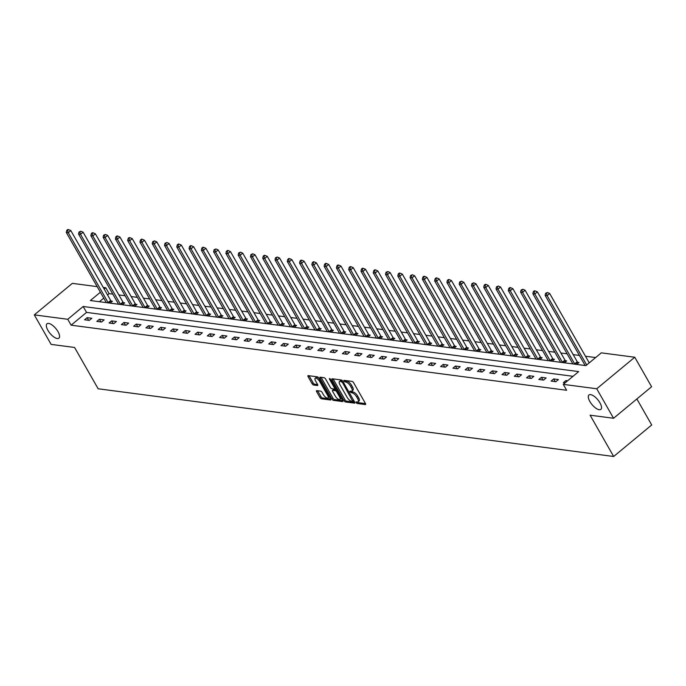 <?xml version="1.0" encoding="UTF-8"?>
<svg xmlns="http://www.w3.org/2000/svg" width="686" height="686" viewBox="0 0 686 686"><rect width="100%" height="100%" fill="white"/><g stroke="black" fill="none" stroke-linecap="round" stroke-linejoin="round"><path stroke-width="1.03" d="M356.128 402.605L357.132 403.488L365.346 404.569A1.432 0.575 -129.7 0 0 365.595 404.508A1.432 0.575 -129.7 0 0 365.458 403.514L353.564 382.659A1.432 0.575 -129.7 0 0 352.124 381.399L343.918 380.318L343.84 381.064L345.907 382.085A4.579 1.852 -129.7 0 1 350.495 386.115L351.481 387.856A4.579 1.852 -129.7 0 1 351.935 391.054A4.579 1.852 -129.7 0 1 351.129 391.234L349.886 391.131L349.989 391.835L352.055 392.855A4.579 1.852 -129.7 0 1 356.634 396.885L357.629 398.626A4.579 1.852 -129.7 0 1 358.083 401.833A4.579 1.852 -129.7 0 1 357.269 402.005L356.034 401.91L356.128 402.605M357.329 402.013L358.161 402.639L365.501 403.6M345.041 380.473L346.936 381.227L345.907 382.085M351.189 391.243L353.076 392.006L352.055 392.855M57.984 331.638A9.338 3.764 -129.7 0 0 46.982 323.792A9.338 3.764 -129.7 0 0 47.909 330.318A9.338 3.764 -129.7 0 0 58.902 338.172A9.338 3.764 -129.7 0 0 57.984 331.638M599.95 402.836A9.338 3.764 -129.7 0 0 588.957 394.982A9.338 3.764 -129.7 0 0 589.874 401.516A9.338 3.764 -129.7 0 0 600.876 409.362A9.338 3.764 -129.7 0 0 599.95 402.836M316.76 390.634A1.432 0.575 -129.7 0 0 316.512 390.686A1.432 0.575 -129.7 0 0 316.649 391.689L319.993 397.537A1.432 0.575 -129.7 0 0 321.425 398.798L330.541 399.998A1.432 0.575 -129.7 0 0 330.789 399.938A1.432 0.575 -129.7 0 0 330.652 398.935L318.758 378.089A1.432 0.575 -129.7 0 0 317.326 376.828L308.211 375.628A1.432 0.575 -129.7 0 0 307.954 375.688A1.432 0.575 -129.7 0 0 308.1 376.691L312.13 383.757A1.432 0.575 -129.7 0 0 313.562 385.018L317.464 385.523A1.432 0.575 -129.7 0 0 317.712 385.472A1.432 0.575 -129.7 0 0 317.575 384.469L315.577 380.962A3.833 1.544 -129.7 0 1 315.2 378.286A3.833 1.544 -129.7 0 1 319.71 381.51L327.539 395.239A3.833 1.544 -129.7 0 1 327.917 397.914A3.833 1.544 -129.7 0 1 323.406 394.69L322.103 392.401A1.432 0.575 -129.7 0 0 320.662 391.14L316.76 390.634M100.388 292.236L90.363 300.537L585.895 365.629L601.313 352.853L634.764 357.243L651.597 386.75L613.558 418.271L590.106 415.193L613.67 456.49L98.141 388.773L74.585 347.468L51.124 344.389L34.3 314.883L72.33 283.361L97.189 286.628M613.558 418.271L596.734 388.765L563.283 384.374L578.701 371.598L83.169 306.496L67.751 319.282L34.3 314.883M573.016 376.305L86.539 312.396L71.112 325.181L566.645 390.274L563.283 384.374M71.112 325.181L67.751 319.282M344.012 400.693A1.432 0.575 -129.7 0 0 345.452 401.953L354.568 403.154A1.432 0.575 -129.7 0 0 354.816 403.094A1.432 0.575 -129.7 0 0 354.679 402.099L342.786 381.245A1.432 0.575 -129.7 0 0 341.354 379.984L332.238 378.783A1.432 0.575 -129.7 0 0 331.981 378.844A1.432 0.575 -129.7 0 0 332.127 379.847L344.012 400.693L345.041 399.844A1.432 0.575 -129.7 0 0 346.473 401.104L354.731 402.185M342.554 401.576L333.439 400.375A1.432 0.575 -129.7 0 1 332.007 399.115L320.113 378.269A1.432 0.575 -129.7 0 1 319.968 377.266A1.432 0.575 -129.7 0 1 320.225 377.206L324.126 377.72A1.432 0.575 -129.7 0 1 325.558 378.981L330.378 387.436A1.432 0.575 -129.7 0 0 331.81 388.696L334.399 389.039A1.432 0.575 -129.7 0 0 334.657 388.979A1.432 0.575 -129.7 0 0 334.511 387.976L329.494 379.178L329.391 378.475L330.575 379.315L342.666 400.513A1.432 0.575 -129.7 0 1 342.803 401.516A1.432 0.575 -129.7 0 1 342.554 401.576L342.906 401.276M613.67 456.49L651.7 424.968L636.865 398.96M567.622 380.781L565.967 380.559L563.395 382.694L565.05 382.908M558.413 379.572L553.688 378.946L551.115 381.082L555.84 381.699L558.413 379.572M546.133 377.96L541.408 377.334L538.844 379.469L543.561 380.087L546.133 377.96M533.854 376.34L529.129 375.722L526.565 377.849L531.281 378.475L533.854 376.34M521.574 374.728L516.858 374.11L514.286 376.237L519.01 376.863L521.574 374.728M509.295 373.115L504.579 372.498L502.006 374.625L506.731 375.251L509.295 373.115M497.024 371.503L492.299 370.886L489.727 373.013L494.452 373.638L497.024 371.503M484.745 369.891L480.02 369.274L477.447 371.4L482.172 372.018L484.745 369.891M472.465 368.279L467.741 367.662L465.168 369.788L469.893 370.406L472.465 368.279M460.186 366.667L455.461 366.05L452.897 368.176L457.613 368.794L460.186 366.667M447.907 365.055L443.182 364.429L440.618 366.564L445.334 367.182L447.907 365.055M435.627 363.443L430.911 362.817L428.338 364.952L433.063 365.569L435.627 363.443M423.348 361.831L418.632 361.205L416.059 363.34L420.784 363.957L423.348 361.831M411.077 360.21L406.352 359.593L403.78 361.728L408.504 362.345L411.077 360.21M398.798 358.598L394.073 357.981L391.5 360.107L396.225 360.733L398.798 358.598M386.518 356.986L381.793 356.368L379.229 358.495L383.946 359.121L386.518 356.986M374.239 355.374L369.514 354.756L366.95 356.883L371.666 357.509L374.239 355.374M361.959 353.762L357.235 353.144L354.671 355.271L359.395 355.897L361.959 353.762M349.68 352.15L344.964 351.532L342.391 353.659L347.116 354.276L349.68 352.15M337.401 350.537L332.684 349.92L330.112 352.047L334.837 352.664L337.401 350.537M325.13 348.925L320.405 348.308L317.832 350.435L322.557 351.052L325.13 348.925M312.85 347.313L308.125 346.687L305.553 348.822L310.278 349.44L312.85 347.313M300.571 345.701L295.846 345.075L293.282 347.21L297.998 347.828L300.571 345.701M288.291 344.089L283.567 343.463L281.003 345.598L285.719 346.216L288.291 344.089M276.012 342.468L271.296 341.851L268.723 343.986L273.448 344.604L276.012 342.468M263.733 340.856L259.016 340.239L256.444 342.365L261.169 342.991L263.733 340.856M251.462 339.244L246.737 338.627L244.165 340.753L248.889 341.379L251.462 339.244M239.182 337.632L234.458 337.015L231.885 339.141L236.61 339.767L239.182 337.632M226.903 336.02L222.178 335.403L219.606 337.529L224.331 338.147L226.903 336.02M214.624 334.408L209.899 333.79L207.335 335.917L212.051 336.534L214.624 334.408M202.344 332.796L197.619 332.178L195.056 334.305L199.772 334.922L202.344 332.796M190.065 331.184L185.349 330.558L182.776 332.693L187.501 333.31L190.065 331.184M177.785 329.572L173.069 328.946L170.497 331.081L175.222 331.698L177.785 329.572M165.515 327.959L160.79 327.333L158.217 329.469L162.942 330.086L165.515 327.959M153.235 326.347L148.51 325.721L145.938 327.857L150.663 328.474L153.235 326.347M140.956 324.727L136.231 324.109L133.659 326.236L138.383 326.862L140.956 324.727M128.676 323.115L123.952 322.497L121.388 324.624L126.104 325.25L128.676 323.115M116.397 321.502L111.672 320.885L109.108 323.012L113.825 323.638L116.397 321.502M104.118 319.89L99.401 319.273L96.829 321.4L101.554 322.026L104.118 319.89M91.838 318.278L87.122 317.661L84.549 319.787L89.274 320.405L91.838 318.278M595.628 357.56L585.458 356.223M579.396 355.434L573.179 354.611M567.125 353.822L560.899 352.998M554.845 352.201L548.62 351.386M542.566 350.589L536.349 349.774M530.287 348.977L524.07 348.162M518.007 347.365L511.79 346.55M505.728 345.753L499.511 344.938M493.457 344.14L487.232 343.326M481.178 342.528L474.952 341.714M468.898 340.916L462.681 340.102M456.619 339.304L450.402 338.481M444.339 337.692L438.122 336.869M432.06 336.08L425.843 335.257M419.781 334.459L413.564 333.645M407.51 332.847L401.284 332.033M395.23 331.235L389.005 330.42M382.951 329.623L376.734 328.808M370.672 328.011L364.455 327.196M358.392 326.399L352.175 325.584M346.113 324.787L339.896 323.972M333.833 323.175L327.616 322.36M321.562 321.562L315.337 320.739M309.283 319.95L303.058 319.127M297.004 318.338L290.787 317.515M284.724 316.718L278.507 315.903M272.445 315.106L266.228 314.291M260.166 313.493L253.949 312.679M247.886 311.881L241.669 311.067M235.615 310.269L229.39 309.455M223.336 308.657L217.11 307.843M211.056 307.045L204.84 306.23M198.777 305.433L192.56 304.61M186.498 303.821L180.281 302.998M174.218 302.209L168.001 301.386M161.939 300.588L155.722 299.773M149.668 298.976L143.443 298.161M137.389 297.364L131.163 296.549M125.109 295.752L118.892 294.937M112.83 294.14L109.151 293.659L107.556 294.98M103.749 298.136L99.419 301.729M584.824 364.935L584.24 365.415M576.686 364.42L578.967 362.534L577.698 362.362M572.544 363.323L571.97 363.803M564.407 362.808L566.696 360.913L565.418 360.75M560.265 361.711L559.69 362.191M552.136 361.196L554.417 359.301L553.139 359.138M547.985 360.099L547.411 360.579M539.856 359.584L542.137 357.689L540.86 357.526M535.706 358.486L535.131 358.958M527.577 357.972L529.858 356.077L528.58 355.914M523.427 356.874L522.852 357.346M515.297 356.36L517.578 354.465L516.309 354.302M511.156 355.262L510.573 355.734M503.018 354.748L505.299 352.853L504.03 352.681M498.876 353.642L498.293 354.122M490.739 353.127L493.02 351.241L491.751 351.069M486.597 352.029L486.022 352.51M478.459 351.515L480.749 349.628L479.471 349.457M474.318 350.417L473.743 350.898M466.188 349.903L468.469 348.016L467.192 347.845M462.038 348.805L461.464 349.285M453.909 348.291L456.19 346.404L454.912 346.233M449.759 347.193L449.184 347.673M441.63 346.679L443.911 344.792L442.633 344.621M437.479 345.581L436.905 346.061M429.35 345.067L431.631 343.171L430.362 343.009M425.209 343.969L424.625 344.449M417.071 343.454L419.352 341.559L418.083 341.396M412.929 342.357L412.346 342.837M404.791 341.842L407.072 339.947L405.803 339.784M400.65 340.745L400.075 341.216M392.512 340.23L394.802 338.335L393.524 338.172M388.37 339.133L387.796 339.604M380.241 338.618L382.522 336.723L381.245 336.56M376.091 337.512L375.516 337.992M367.962 336.998L370.243 335.111L368.965 334.94M363.812 335.9L363.237 336.38M355.682 335.385L357.963 333.499L356.686 333.327M351.532 334.288L350.958 334.768M343.403 333.773L345.684 331.887L344.415 331.715M339.261 332.676L338.678 333.156M331.124 332.161L333.405 330.275L332.135 330.103M326.982 331.064L326.407 331.544M318.844 330.549L321.125 328.663L319.856 328.491M314.702 329.452L314.128 329.932M306.573 328.937L308.854 327.05L307.577 326.879M302.423 327.839L301.849 328.32M294.294 327.325L296.575 325.43L295.297 325.267M290.144 326.227L289.569 326.708M282.015 325.713L284.296 323.818L283.018 323.655M277.864 324.615L277.29 325.087M269.735 324.101L272.016 322.206L270.738 322.043M265.593 323.003L265.01 323.475M257.456 322.489L259.737 320.594L258.468 320.431M253.314 321.391L252.731 321.863M245.176 320.877L247.457 318.981L246.188 318.819M241.035 319.77L240.46 320.251M232.897 319.256L235.178 317.369L233.909 317.198M228.755 318.158L228.181 318.638M220.626 317.644L222.907 315.757L221.629 315.586M216.476 316.546L215.901 317.026M208.347 316.032L210.628 314.145L209.35 313.974M204.196 314.934L203.622 315.414M196.067 314.42L198.348 312.533L197.071 312.362M191.917 313.322L191.343 313.802M183.788 312.807L186.069 310.921L184.791 310.749M179.646 311.71L179.063 312.19M171.509 311.195L173.79 309.3L172.52 309.137M167.367 310.098L166.784 310.578M159.229 309.583L161.51 307.688L160.241 307.525M155.087 308.486L154.513 308.966M146.95 307.971L149.239 306.076L147.962 305.913M142.808 306.874L142.234 307.345M134.679 306.359L136.96 304.464L135.682 304.301M130.529 305.261L129.954 305.733M122.4 304.747L124.681 302.852L123.403 302.689M118.249 303.649L117.675 304.121M110.12 303.135L112.401 301.24L111.123 301.068M105.97 302.029L105.395 302.509M634.764 357.243L596.734 388.765M103.243 287.425L105.781 287.76L104.186 289.08M109.151 293.659L105.781 287.76M86.539 312.396L83.169 306.496M565.967 380.559L566.585 381.639M553.688 378.946L555.214 381.613M541.408 377.334L542.935 380.001M529.129 375.722L530.655 378.389M516.858 374.11L518.376 376.777M504.579 372.498L506.097 375.165M492.299 370.886L493.817 373.553M480.02 369.274L481.538 371.941M467.741 367.662L469.267 370.329M455.461 366.05L456.987 368.716M443.182 364.429L444.708 367.096M430.911 362.817L432.429 365.484M418.632 361.205L420.149 363.872M406.352 359.593L407.87 362.259M394.073 357.981L395.59 360.647M381.793 356.368L383.32 359.035M369.514 354.756L371.04 357.423M357.235 353.144L358.761 355.811M344.964 351.532L346.481 354.199M332.684 349.92L334.202 352.587M320.405 348.308L321.923 350.975M308.125 346.687L309.652 349.354M295.846 345.075L297.372 347.742M283.567 343.463L285.093 346.13M271.296 341.851L272.814 344.518M259.016 340.239L260.534 342.906M246.737 338.627L248.255 341.294M234.458 337.015L235.975 339.681M222.178 335.403L223.705 338.069M209.899 333.79L211.425 336.457M197.619 332.178L199.146 334.845M185.349 330.558L186.866 333.233M173.069 328.946L174.587 331.612M160.79 327.333L162.308 330M148.51 325.721L150.028 328.388M136.231 324.109L137.757 326.776M123.952 322.497L125.478 325.164M111.672 320.885L113.199 323.552M99.401 319.273L100.919 321.94M87.122 317.661L88.64 320.328M358.083 401.833L359.112 400.976A4.579 1.852 -129.7 0 0 358.658 397.777L357.629 398.626M353.076 392.006A4.579 1.852 -129.7 0 1 357.663 396.036L358.658 397.777M351.935 391.054L352.964 390.205A4.579 1.852 -129.7 0 0 352.51 386.998L351.481 387.856M346.936 381.227A4.579 1.852 -129.7 0 1 351.524 385.266L352.51 386.998M333.104 378.904A1.432 0.575 -129.7 0 0 333.147 378.989L345.041 399.844M352.793 401.421L342.425 382.376L340.307 381.347A4.579 1.852 -129.7 0 0 339.493 381.527A4.579 1.852 -129.7 0 0 339.947 384.726L347.082 397.237A4.579 1.852 -129.7 0 0 351.669 401.267L352.793 401.421M339.493 381.527L340.522 380.67A4.579 1.852 -129.7 0 1 341.336 380.498L342.323 380.627M342.717 400.607L334.468 399.526L333.439 400.375M321.091 377.326A1.432 0.575 -129.7 0 0 321.134 377.411L333.027 398.266A1.432 0.575 -129.7 0 0 334.468 399.526M335.385 396.208A3.833 1.544 -129.7 0 0 339.896 399.432A3.833 1.544 -129.7 0 0 339.519 396.757L336.757 391.92A1.432 0.575 -129.7 0 0 335.325 390.66L332.736 390.317A1.432 0.575 -129.7 0 0 332.487 390.377A1.432 0.575 -129.7 0 0 332.624 391.372L335.385 396.208M339.896 399.432L340.925 398.583A3.833 1.544 -129.7 0 0 341.199 397.94M336.594 389.88A1.432 0.575 -129.7 0 0 336.354 389.811L335.325 390.66M333.413 389.759A1.432 0.575 -129.7 0 1 333.516 389.519A1.432 0.575 -129.7 0 1 333.765 389.468L336.354 389.811M327.917 397.914L328.946 397.065A3.833 1.544 -129.7 0 0 329.211 396.422M318.973 378.466A3.833 1.544 -129.7 0 0 316.22 377.437L315.2 378.286M309.077 375.748A1.432 0.575 -129.7 0 0 309.12 375.834L313.159 382.899A1.432 0.575 -129.7 0 0 314.591 384.16L317.627 384.563M317.635 390.746A1.432 0.575 -129.7 0 0 317.678 390.84L321.014 396.688A1.432 0.575 -129.7 0 0 322.454 397.949L330.703 399.029M589.24 362.86L549.675 293.488L547.102 295.615L545.13 295.357L584.987 365.218A1.458 0.592 50.3 0 1 585.132 365.527M586.676 364.986L547.102 295.615L546.408 293.368L547.437 292.51L545.619 293.265L546.408 293.368M545.13 295.357L545.619 293.265M547.437 292.51L549.675 293.488M578.289 363.091L577.552 362.182A1.458 0.592 50.3 0 1 577.243 361.736L537.395 291.876L534.823 294.002L532.859 293.745L572.707 363.606A1.458 0.592 50.3 0 1 572.853 363.914M574.877 364.18A1.458 0.592 50.3 0 1 574.671 363.863L534.823 294.002L534.128 291.747L535.157 290.898L534.368 290.795L533.339 291.644L534.128 291.747M532.859 293.745L533.339 291.644M535.157 290.898L537.395 291.876M566.01 361.479L565.273 360.57A1.458 0.592 50.3 0 1 564.964 360.124L525.116 290.255L522.543 292.39L520.58 292.133L560.428 361.994A1.458 0.592 50.3 0 1 560.582 362.302M562.606 362.568A1.458 0.592 50.3 0 1 562.391 362.251L522.543 292.39L521.849 290.135L522.878 289.286L521.06 290.032L521.849 290.135M520.58 292.133L521.06 290.032M522.878 289.286L525.116 290.255M553.731 359.867L552.993 358.958A1.458 0.592 50.3 0 1 552.684 358.512L512.836 288.643L510.264 290.778L508.3 290.521L548.148 360.382A1.458 0.592 50.3 0 1 548.303 360.69M550.326 360.956A1.458 0.592 50.3 0 1 550.121 360.639L510.264 290.778L509.569 288.523L510.598 287.674L509.809 287.571L508.789 288.42L509.569 288.523M508.3 290.521L508.789 288.42M510.598 287.674L512.836 288.643M541.451 358.255L540.714 357.346A1.458 0.592 50.3 0 1 540.405 356.9L500.557 287.031L497.993 289.166L496.021 288.909L535.869 358.769A1.458 0.592 50.3 0 1 536.023 359.078M538.047 359.344A1.458 0.592 50.3 0 1 537.841 359.027L497.993 289.166L497.299 286.911L498.319 286.062L496.51 286.808L497.299 286.911M496.021 288.909L496.51 286.808M498.319 286.062L500.557 287.031M529.18 356.643L528.434 355.734A1.458 0.592 50.3 0 1 528.126 355.288L488.278 285.419L485.714 287.554L483.741 287.288L523.59 357.157A1.458 0.592 50.3 0 1 523.744 357.466M525.768 357.732A1.458 0.592 50.3 0 1 525.562 357.415L485.714 287.554L485.019 285.299L486.048 284.45L485.259 284.347L484.23 285.196L485.019 285.299M483.741 287.288L484.23 285.196M486.048 284.45L488.278 285.419M516.901 355.031L516.164 354.122A1.458 0.592 50.3 0 1 515.855 353.667L475.998 283.807L473.434 285.933L471.462 285.676L511.31 355.545A1.458 0.592 50.3 0 1 511.464 355.854M513.488 356.12A1.458 0.592 50.3 0 1 513.282 355.802L473.434 285.933L472.74 283.687L473.769 282.838L471.951 283.584L472.74 283.687M471.462 285.676L471.951 283.584M473.769 282.838L475.998 283.807M504.622 353.419L503.884 352.51A1.458 0.592 50.3 0 1 503.575 352.055L463.727 282.195L461.155 284.321L459.183 284.064L499.039 353.933A1.458 0.592 50.3 0 1 499.185 354.242M501.209 354.508A1.458 0.592 50.3 0 1 501.003 354.19L461.155 284.321L460.46 282.075L461.489 281.226L459.671 281.972L460.46 282.075M459.183 284.064L459.671 281.972M461.489 281.226L463.727 282.195M492.342 351.807L491.605 350.889A1.458 0.592 50.3 0 1 491.296 350.443L451.448 280.583L448.876 282.709L446.912 282.452L486.76 352.312A1.458 0.592 50.3 0 1 486.906 352.63M488.929 352.896A1.458 0.592 50.3 0 1 488.724 352.578L448.876 282.709L448.181 280.463L449.21 279.605L448.421 279.502L447.392 280.36L448.181 280.463M446.912 282.452L447.392 280.36M449.21 279.605L451.448 280.583M480.063 350.194L479.325 349.277A1.458 0.592 50.3 0 1 479.017 348.831L439.169 278.97L436.596 281.097L434.632 280.84L474.48 350.7A1.458 0.592 50.3 0 1 474.635 351.018M476.659 351.283A1.458 0.592 50.3 0 1 476.444 350.966L436.596 281.097L435.902 278.85L436.931 277.993L436.142 277.89L435.113 278.748L435.902 278.85M434.632 280.84L435.113 278.748M436.931 277.993L439.169 278.97M467.783 348.582L467.046 347.665A1.458 0.592 50.3 0 1 466.737 347.219L426.889 277.358L424.317 279.485L422.353 279.228L462.201 349.088A1.458 0.592 50.3 0 1 462.355 349.406M464.379 349.671A1.458 0.592 50.3 0 1 464.173 349.346L424.317 279.485L423.622 277.238L424.651 276.381L423.871 276.278L422.842 277.135L423.622 277.238M422.353 279.228L422.842 277.135M424.651 276.381L426.889 277.358M455.504 346.962L454.767 346.053A1.458 0.592 50.3 0 1 454.458 345.607L414.61 275.746L412.046 277.873L410.074 277.616L449.922 347.476A1.458 0.592 50.3 0 1 450.076 347.785M452.1 348.051A1.458 0.592 50.3 0 1 451.894 347.733L412.046 277.873L411.351 275.626L412.372 274.769L410.562 275.515L411.351 275.626M410.074 277.616L410.562 275.515M412.372 274.769L414.61 275.746M443.233 345.35L442.487 344.441A1.458 0.592 50.3 0 1 442.187 343.995L402.33 274.134L399.767 276.261L397.794 276.004L437.642 345.864A1.458 0.592 50.3 0 1 437.797 346.173M439.82 346.439A1.458 0.592 50.3 0 1 439.615 346.121L399.767 276.261L399.072 274.006L400.101 273.157L399.312 273.054L398.283 273.903L399.072 274.006M397.794 276.004L398.283 273.903M400.101 273.157L402.33 274.134M430.954 343.737L430.216 342.829A1.458 0.592 50.3 0 1 429.908 342.383L390.06 272.514L387.487 274.649L385.515 274.391L425.371 344.252A1.458 0.592 50.3 0 1 425.517 344.561M427.541 344.826A1.458 0.592 50.3 0 1 427.335 344.509L387.487 274.649L386.793 272.393L387.822 271.545L386.004 272.291L386.793 272.393M385.515 274.391L386.004 272.291M387.822 271.545L390.06 272.514M418.674 342.125L417.937 341.216A1.458 0.592 50.3 0 1 417.628 340.77L377.78 270.901L375.208 273.037L373.244 272.779L413.092 342.64A1.458 0.592 50.3 0 1 413.238 342.949M415.262 343.214A1.458 0.592 50.3 0 1 415.056 342.897L375.208 273.037L374.513 270.781L375.542 269.932L374.753 269.83L373.724 270.678L374.513 270.781M373.244 272.779L373.724 270.678M375.542 269.932L377.78 270.901M406.395 340.513L405.658 339.604A1.458 0.592 50.3 0 1 405.349 339.158L365.501 269.289L362.928 271.424L360.965 271.159L400.813 341.028A1.458 0.592 50.3 0 1 400.958 341.336M402.991 341.602A1.458 0.592 50.3 0 1 402.776 341.285L362.928 271.424L362.234 269.169L363.263 268.32L362.474 268.217L361.445 269.066L362.234 269.169M360.965 271.159L361.445 269.066M363.263 268.32L365.501 269.289M394.116 338.901L393.378 337.992A1.458 0.592 50.3 0 1 393.069 337.538L353.221 267.677L350.649 269.812L348.685 269.547L388.533 339.416A1.458 0.592 50.3 0 1 388.688 339.724M390.711 339.99A1.458 0.592 50.3 0 1 390.497 339.673L350.649 269.812L349.954 267.557L350.983 266.708L350.194 266.605L349.174 267.454L349.954 267.557M348.685 269.547L349.174 267.454M350.983 266.708L353.221 267.677M381.836 337.289L381.099 336.38A1.458 0.592 50.3 0 1 380.79 335.926L340.942 266.065L338.37 268.192L336.406 267.934L376.254 337.804A1.458 0.592 50.3 0 1 376.408 338.112M378.432 338.378A1.458 0.592 50.3 0 1 378.226 338.061L338.37 268.192L337.675 265.945L338.704 265.096L337.924 264.993L336.895 265.842L337.675 265.945M336.406 267.934L336.895 265.842M338.704 265.096L340.942 266.065M369.557 335.677L368.819 334.768A1.458 0.592 50.3 0 1 368.511 334.314L328.663 264.453L326.099 266.58L324.126 266.322L363.974 336.191A1.458 0.592 50.3 0 1 364.129 336.5M366.153 336.766A1.458 0.592 50.3 0 1 365.947 336.449L326.099 266.58L325.404 264.333L326.425 263.484L325.644 263.373L324.615 264.23L325.404 264.333M324.126 266.322L324.615 264.23M326.425 263.484L328.663 264.453M357.286 334.065L356.54 333.147A1.458 0.592 50.3 0 1 356.24 332.701L316.383 262.841L313.819 264.968L311.847 264.71L351.695 334.571A1.458 0.592 50.3 0 1 351.849 334.888M353.873 335.154A1.458 0.592 50.3 0 1 353.667 334.837L313.819 264.968L313.125 262.721L314.154 261.863L313.365 261.76L312.336 262.618L313.125 262.721M311.847 264.71L312.336 262.618M314.154 261.863L316.383 262.841M345.007 332.453L344.269 331.535A1.458 0.592 50.3 0 1 343.96 331.089L304.112 261.229L301.54 263.355L299.568 263.098L339.424 332.959A1.458 0.592 50.3 0 1 339.57 333.276M341.594 333.542A1.458 0.592 50.3 0 1 341.388 333.216L301.54 263.355L300.845 261.109L301.874 260.251L301.085 260.148L300.056 261.006L300.845 261.109M299.568 263.098L300.056 261.006M301.874 260.251L304.112 261.229M332.727 330.841L331.99 329.923A1.458 0.592 50.3 0 1 331.681 329.477L291.833 259.617L289.26 261.743L287.297 261.486L327.145 331.347A1.458 0.592 50.3 0 1 327.291 331.655M329.314 331.93A1.458 0.592 50.3 0 1 329.109 331.604L289.26 261.743L288.566 259.497L289.595 258.639L288.806 258.536L287.777 259.394L288.566 259.497M287.297 261.486L287.777 259.394M289.595 258.639L291.833 259.617M320.448 329.22L319.71 328.311A1.458 0.592 50.3 0 1 319.402 327.865L279.554 258.005L276.981 260.131L275.017 259.874L314.865 329.734A1.458 0.592 50.3 0 1 315.011 330.043M317.043 330.309A1.458 0.592 50.3 0 1 316.829 329.992L276.981 260.131L276.286 257.885L277.315 257.027L275.498 257.773L276.286 257.885M275.017 259.874L275.498 257.773M277.315 257.027L279.554 258.005M308.168 327.608L307.431 326.699A1.458 0.592 50.3 0 1 307.122 326.253L267.274 256.392L264.702 258.519L262.738 258.262L302.586 328.122A1.458 0.592 50.3 0 1 302.74 328.431M304.764 328.697A1.458 0.592 50.3 0 1 304.55 328.38L264.702 258.519L264.007 256.264L265.036 255.415L264.247 255.312L263.227 256.161L264.007 256.264M262.738 258.262L263.227 256.161M265.036 255.415L267.274 256.392M295.889 325.996L295.151 325.087A1.458 0.592 50.3 0 1 294.843 324.641L254.995 254.772L252.422 256.907L250.459 256.65L290.307 326.51A1.458 0.592 50.3 0 1 290.461 326.819M292.485 327.085A1.458 0.592 50.3 0 1 292.279 326.768L252.422 256.907L251.728 254.652L252.757 253.803L250.947 254.549L251.728 254.652M250.459 256.65L250.947 254.549M252.757 253.803L254.995 254.772M283.61 324.384L282.872 323.475A1.458 0.592 50.3 0 1 282.563 323.029L242.715 253.16L240.151 255.295L238.179 255.038L278.027 324.898A1.458 0.592 50.3 0 1 278.182 325.207M280.205 325.473A1.458 0.592 50.3 0 1 279.999 325.155L240.151 255.295L239.457 253.04L240.477 252.191L238.668 252.937L239.457 253.04M238.179 255.038L238.668 252.937M240.477 252.191L242.715 253.16M271.339 322.772L270.601 321.863A1.458 0.592 50.3 0 1 270.293 321.417L230.436 251.548L227.872 253.683L225.9 253.417L265.748 323.286A1.458 0.592 50.3 0 1 265.902 323.595M267.926 323.861A1.458 0.592 50.3 0 1 267.72 323.543L227.872 253.683L227.177 251.428L228.206 250.579L227.418 250.476L226.389 251.325L227.177 251.428M225.9 253.417L226.389 251.325M228.206 250.579L230.436 251.548M259.059 321.159L258.322 320.251A1.458 0.592 50.3 0 1 258.013 319.796L218.165 249.936L215.593 252.071L213.62 251.805L253.477 321.674A1.458 0.592 50.3 0 1 253.623 321.983M255.646 322.249A1.458 0.592 50.3 0 1 255.441 321.931L215.593 252.071L214.898 249.815L215.927 248.967L214.109 249.713L214.898 249.815M213.62 251.805L214.109 249.713M215.927 248.967L218.165 249.936M246.78 319.547L246.042 318.638A1.458 0.592 50.3 0 1 245.734 318.184L205.886 248.323L203.313 250.45L201.35 250.193L241.198 320.062A1.458 0.592 50.3 0 1 241.343 320.371M243.367 320.636A1.458 0.592 50.3 0 1 243.161 320.319L203.313 250.45L202.619 248.203L203.648 247.354L202.859 247.252L201.83 248.1L202.619 248.203M201.35 250.193L201.83 248.1M203.648 247.354L205.886 248.323M234.501 317.935L233.763 317.026A1.458 0.592 50.3 0 1 233.454 316.572L193.606 246.711L191.034 248.838L189.07 248.581L228.918 318.45A1.458 0.592 50.3 0 1 229.064 318.758M231.096 319.024A1.458 0.592 50.3 0 1 230.882 318.707L191.034 248.838L190.339 246.591L191.368 245.742L190.579 245.631L189.55 246.488L190.339 246.591M189.07 248.581L189.55 246.488M191.368 245.742L193.606 246.711M222.221 316.323L221.484 315.406A1.458 0.592 50.3 0 1 221.175 314.96L181.327 245.099L178.754 247.226L176.791 246.969L216.639 316.829A1.458 0.592 50.3 0 1 216.793 317.146M218.817 317.412A1.458 0.592 50.3 0 1 218.602 317.095L178.754 247.226L178.06 244.979L179.089 244.122L178.3 244.019L177.28 244.876L178.06 244.979M176.791 246.969L177.28 244.876M179.089 244.122L181.327 245.099M209.942 314.711L209.204 313.794A1.458 0.592 50.3 0 1 208.896 313.348L169.048 243.487L166.475 245.614L164.511 245.356L204.359 315.217A1.458 0.592 50.3 0 1 204.514 315.534M206.537 315.8A1.458 0.592 50.3 0 1 206.332 315.474L166.475 245.614L165.789 243.367L166.809 242.51L165 243.264L165.789 243.367M164.511 245.356L165 243.264M166.809 242.51L169.048 243.487M197.662 313.09L196.925 312.181A1.458 0.592 50.3 0 1 196.616 311.736L156.768 241.875L154.204 244.002L152.232 243.744L192.08 313.605A1.458 0.592 50.3 0 1 192.234 313.914M194.258 314.179A1.458 0.592 50.3 0 1 194.052 313.862L154.204 244.002L153.51 241.755L154.539 240.897L152.721 241.652L153.51 241.755M152.232 243.744L152.721 241.652M154.539 240.897L156.768 241.875M185.392 311.478L184.654 310.569A1.458 0.592 50.3 0 1 184.345 310.123L144.489 240.263L141.925 242.39L139.953 242.132L179.801 311.993A1.458 0.592 50.3 0 1 179.955 312.302M181.979 312.567A1.458 0.592 50.3 0 1 181.773 312.25L141.925 242.39L141.23 240.134L142.259 239.285L141.47 239.182L140.441 240.031L141.23 240.134M139.953 242.132L140.441 240.031M142.259 239.285L144.489 240.263M173.112 309.866L172.375 308.957A1.458 0.592 50.3 0 1 172.066 308.511L132.218 238.642L129.645 240.777L127.673 240.52L167.53 310.381A1.458 0.592 50.3 0 1 167.676 310.689M169.699 310.955A1.458 0.592 50.3 0 1 169.493 310.638L129.645 240.777L128.951 238.522L129.98 237.673L129.191 237.57L128.162 238.419L128.951 238.522M127.673 240.52L128.162 238.419M129.98 237.673L132.218 238.642M160.833 308.254L160.095 307.345A1.458 0.592 50.3 0 1 159.787 306.899L119.939 237.03L117.366 239.165L115.402 238.908L155.25 308.769A1.458 0.592 50.3 0 1 155.396 309.077M157.42 309.343A1.458 0.592 50.3 0 1 157.214 309.026L117.366 239.165L116.671 236.91L117.7 236.061L116.912 235.958L115.883 236.807L116.671 236.91M115.402 238.908L115.883 236.807M117.7 236.061L119.939 237.03M148.553 306.642L147.816 305.733A1.458 0.592 50.3 0 1 147.507 305.287L107.659 235.418L105.087 237.553L103.123 237.296L142.971 307.156A1.458 0.592 50.3 0 1 143.125 307.465M145.149 307.731A1.458 0.592 50.3 0 1 144.935 307.414L105.087 237.553L104.392 235.298L105.421 234.449L103.603 235.195L104.392 235.298M103.123 237.296L103.603 235.195M105.421 234.449L107.659 235.418M136.274 305.03L135.536 304.121A1.458 0.592 50.3 0 1 135.228 303.675L95.38 233.806L92.807 235.941L90.844 235.675L130.692 305.544A1.458 0.592 50.3 0 1 130.846 305.853M132.87 306.119A1.458 0.592 50.3 0 1 132.664 305.802L92.807 235.941L92.113 233.686L93.142 232.837L92.353 232.734L91.332 233.583L92.113 233.686M90.844 235.675L91.332 233.583M93.142 232.837L95.38 233.806M123.995 303.418L123.257 302.509A1.458 0.592 50.3 0 1 122.948 302.054L83.1 232.194L80.536 234.329L78.564 234.063L118.412 303.932A1.458 0.592 50.3 0 1 118.567 304.241M120.59 304.507A1.458 0.592 50.3 0 1 120.384 304.19L80.536 234.329L79.842 232.074L80.862 231.225L79.053 231.971L79.842 232.074M78.564 234.063L79.053 231.971M80.862 231.225L83.1 232.194M111.724 301.806L110.978 300.897A1.458 0.592 50.3 0 1 110.678 300.442L70.821 230.582L68.257 232.708L66.285 232.451L106.133 302.32A1.458 0.592 50.3 0 1 106.287 302.629M108.311 302.895A1.458 0.592 50.3 0 1 108.105 302.577L68.257 232.708L67.562 230.462L68.591 229.613L67.803 229.51L66.774 230.359L67.562 230.462M66.285 232.451L66.774 230.359M68.591 229.613L70.821 230.582M358.161 402.639L357.132 403.488M345.873 381.09L344.844 381.948M352.021 391.86L350.992 392.718M357.663 396.036L356.634 396.885M351.524 385.266L350.495 386.115M333.147 378.989L332.127 379.847M346.473 401.104L345.452 401.953M353.813 400.573L353.041 401.216M353.547 400.118L352.87 400.675M343.111 381.81L342.425 382.376M342.391 380.696L341.422 381.493M341.336 380.498L340.307 381.347M333.027 398.266L332.007 399.115M321.134 377.411L320.113 378.269M335.188 387.419L334.511 387.976M330.06 378.706L329.494 379.178M340.196 396.191L339.519 396.757M337.435 391.354L336.757 391.92M333.765 389.468L332.736 390.317M328.217 394.673L327.539 395.239M320.388 380.944L319.71 381.51M314.591 384.16L313.562 385.018M313.159 382.899L312.13 383.757M309.12 375.834L308.1 376.691M322.454 397.949L321.425 398.798M321.014 396.688L319.993 397.537M317.678 390.84L316.649 391.689M577.552 362.182L575.1 364.215M577.243 361.736L574.671 363.863M565.273 360.57L562.82 362.602M564.964 360.124L562.391 362.251M552.993 358.958L550.549 360.99M552.684 358.512L550.121 360.639M540.714 357.346L538.27 359.37M540.405 356.9L537.841 359.027M528.434 355.734L525.99 357.758M528.126 355.288L525.562 357.415M516.164 354.122L513.711 356.145M515.855 353.667L513.282 355.802M503.884 352.51L501.432 354.533M503.575 352.055L501.003 354.19M491.605 350.889L489.152 352.921M491.296 350.443L488.724 352.578M479.325 349.277L476.881 351.309M479.017 348.831L476.444 350.966M467.046 347.665L464.602 349.697M466.737 347.219L464.173 349.346M454.767 346.053L452.323 348.085M454.458 345.607L451.894 347.733M442.487 344.441L440.043 346.473M442.187 343.995L439.615 346.121M430.216 342.829L427.764 344.861M429.908 342.383L427.335 344.509M417.937 341.216L415.484 343.249M417.628 340.77L415.056 342.897M405.658 339.604L403.205 341.628M405.349 339.158L402.776 341.285M393.378 337.992L390.934 340.016M393.069 337.538L390.497 339.673M381.099 336.38L378.655 338.404M380.79 335.926L378.226 338.061M368.819 334.768L366.375 336.792M368.511 334.314L365.947 336.449M356.54 333.147L354.096 335.18M356.24 332.701L353.667 334.837M344.269 331.535L341.817 333.567M343.96 331.089L341.388 333.216M331.99 329.923L329.537 331.955M331.681 329.477L329.109 331.604M319.71 328.311L317.258 330.343M319.402 327.865L316.829 329.992M307.431 326.699L304.987 328.731M307.122 326.253L304.55 328.38M295.151 325.087L292.708 327.119M294.843 324.641L292.279 326.768M282.872 323.475L280.428 325.507M282.563 323.029L279.999 325.155M270.601 321.863L268.149 323.886M270.293 321.417L267.72 323.543M258.322 320.251L255.869 322.274M258.013 319.796L255.441 321.931M246.042 318.638L243.59 320.662M245.734 318.184L243.161 320.319M233.763 317.026L231.311 319.05M233.454 316.572L230.882 318.707M221.484 315.406L219.04 317.438M221.175 314.96L218.602 317.095M209.204 313.794L206.76 315.826M208.896 313.348L206.332 315.474M196.925 312.181L194.481 314.214M196.616 311.736L194.052 313.862M184.654 310.569L182.202 312.602M184.345 310.123L181.773 312.25M172.375 308.957L169.922 310.99M172.066 308.511L169.493 310.638M160.095 307.345L157.643 309.377M159.787 306.899L157.214 309.026M147.816 305.733L145.363 307.765M147.507 305.287L144.935 307.414M135.536 304.121L133.093 306.145M135.228 303.675L132.664 305.802M123.257 302.509L120.813 304.533M122.948 302.054L120.384 304.19M110.978 300.897L108.534 302.92M110.678 300.442L108.105 302.577M353.847 400.65L352.964 401.379M335.625 388.173L334.657 388.979M333.516 389.519L332.487 390.377"/></g></svg>
